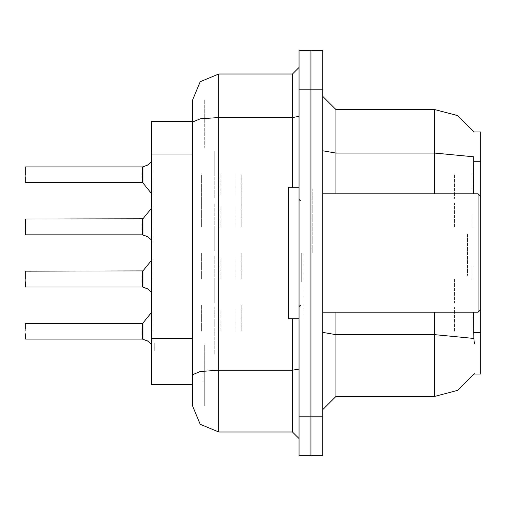 <?xml version="1.0" encoding="UTF-8"?>
<svg xmlns="http://www.w3.org/2000/svg" width="506" height="506" viewBox="0 0 506 506"><rect width="100%" height="100%" fill="white"/><g stroke="black" fill="none" stroke-linecap="round" stroke-linejoin="round"><path stroke-width="0.38" stroke-dasharray="2.53 1.9" d="M480.7 331.183L480.7 310.121L480.7 331.183M472.8 331.183L472.8 318.021L472.8 331.183M480.7 174.817L480.7 195.879L480.7 174.817M472.8 174.817L472.8 187.979L472.8 174.817M480.7 226.941L480.7 205.879L480.7 226.941M472.8 226.941L472.8 213.779L472.8 226.941M480.7 279.059L480.7 300.121L480.7 279.059M472.8 279.059L472.8 265.897L472.8 279.059M201.666 331.183L201.666 304.859L201.666 331.183M151.655 331.183L151.655 308.805L151.655 331.183M201.666 174.817L201.666 201.141L201.666 174.817M151.655 174.817L151.655 197.195L151.655 174.817M201.666 226.941L201.666 200.616L201.666 226.941M151.655 226.941L151.655 204.563L151.655 226.941M201.666 279.059L201.666 252.734L201.666 279.059M151.655 279.059L151.655 301.437L151.655 279.059M241.153 331.183L241.153 304.859L241.153 331.183M241.153 174.817L241.153 201.141L241.153 174.817M241.153 226.941L241.153 200.616L241.153 226.941M241.153 279.059L241.153 252.734L241.153 279.059M454.375 331.183L454.375 307.49L454.375 331.183M454.375 174.817L454.375 198.51L454.375 174.817M454.375 226.941L454.375 203.248L454.375 226.941M454.375 279.059L454.375 302.752L454.375 279.059M151.655 338.274L151.655 384.617M202.982 373.953L202.982 381.986L202.982 373.953M310.912 359.684L310.912 421.473L310.912 359.684M480.7 332.379L480.7 374.092M310.912 338.552L310.912 374.092L310.912 338.552M310.912 131.908L310.912 161.275L310.912 131.908M480.7 131.908L480.7 161.275M310.912 84.527L310.912 128.031L310.912 84.527M151.655 121.383L151.655 154.007M322.758 253L322.758 189.168L322.758 253M312.227 253L312.227 189.168L312.227 253M303.018 253L303.018 318.154L303.018 253M310.912 253L310.912 318.154L310.912 253M310.912 343.814L310.912 409.626L310.912 343.814M322.758 409.626L322.758 332.391L322.758 409.626M310.912 96.374L310.912 150.756L310.912 96.374M310.912 416.204L310.912 455.691M310.912 50.309L310.912 89.796M322.758 150.756L322.758 96.374L322.758 150.756M322.758 455.691L322.758 416.204M322.758 89.796L322.758 50.309M192.457 379.355L192.457 384.617M204.304 391.201L204.304 344.858L204.304 391.201M204.304 405.679L204.304 374.782L204.304 405.679M310.912 379.355L310.912 438.582L310.912 379.355M299.065 438.582L299.065 369.07L299.065 438.582M299.065 253L299.065 318.812L299.065 253M299.065 116.361L299.065 67.418L299.065 116.361M299.065 89.796L299.065 50.309M299.065 455.691L299.065 416.204M310.912 67.418L310.912 116.361L310.912 67.418M192.457 114.799L192.457 122.072M204.304 114.799L204.304 147.429L204.304 114.799M204.304 100.321L204.304 122.072L204.304 100.321M141.13 281.684L141.123 276.428L141.13 281.684M142.445 281.684L142.439 276.428L142.445 281.684M25.3 276.428L25.3 286.687L25.3 276.428M142.439 271.165L142.439 286.953M152.983 285.713L152.976 282.493M235.891 279.059L235.891 258.003L235.891 279.059M214.829 302.727L214.829 255.372L214.829 302.727M220.097 279.059L220.097 258.003L220.097 279.059M152.97 279.059L152.97 259.319L152.97 279.059M141.13 229.566L141.123 224.31L141.13 229.566M142.445 229.56L142.439 224.31L142.445 229.56M25.3 224.31L25.3 234.569M142.439 219.041L142.439 234.828M152.983 233.595L152.976 230.375M235.891 226.941L235.891 205.879L235.891 226.941M214.829 250.609L214.829 203.248L214.829 250.609M220.097 226.941L220.097 205.879L220.097 226.941M152.97 226.941L152.97 207.194L152.97 226.941M141.13 172.192L141.123 177.448L141.13 172.192M142.445 172.198L142.439 177.448L142.445 172.198M25.3 167.195L25.3 172.192M142.439 166.929L142.439 182.717M152.983 168.163L152.976 171.382M235.891 174.817L235.891 195.879L235.891 174.817M214.829 151.149L214.829 198.51L214.829 151.149M220.097 174.817L220.097 195.879L220.097 174.817M152.97 174.817L152.97 194.563L152.97 174.817M220.097 331.183L220.097 310.121L220.097 331.183M235.891 331.183L235.891 310.121L235.891 331.183M25.3 328.552L25.3 338.805M214.829 353.536L214.829 307.49L214.829 353.536M152.97 331.183L152.97 311.437L152.97 331.183M154.286 350.905L154.286 345.895L154.286 350.905M154.286 345.649L154.286 342.201L154.286 345.649M141.13 333.808L141.123 328.552L141.13 333.808M142.445 333.802L142.439 328.552L142.445 333.802M142.439 323.283L142.439 339.071M152.97 316.705L152.983 341.291L152.97 316.705M480.7 309.596L480.7 196.404M478.069 312.227L478.069 193.773M288.534 318.812L288.534 187.188M467.538 233.886L467.538 275.479L467.538 233.886M301.696 253L301.696 282.146L301.696 253M152.983 293.505L152.97 264.581L152.983 293.505M25.3 279.059L25.3 286.687M214.829 301.412L214.829 279.059L214.829 301.412M152.983 160.37L152.97 189.295L152.983 160.37M25.3 177.448L25.3 174.817M214.829 152.464L214.829 174.817L214.829 152.464M152.983 241.387L152.97 212.463L152.983 241.387M214.829 249.294L214.829 226.941L214.829 249.294"/><path stroke-width="0.76" d="M474.375 343.814L473.856 338.476L434.635 334.675L434.635 396.464L457.532 390.366L474.375 373.7L474.141 374.092L480.7 374.092L480.7 309.596L478.069 312.227L478.069 193.773L322.758 193.773M480.7 309.596L480.7 131.908L474.141 131.908L457.335 115.52L434.635 109.536L457.335 115.52L474.236 132.072L457.418 115.564L434.635 109.536L335.921 109.536L335.921 193.773M292.487 187.188L292.487 117.506L218.782 117.506L200.167 118.84L192.457 122.072L192.457 100.321L200.167 81.706L218.782 73.996L218.782 432.004L200.167 424.294L192.457 405.679L192.457 384.617L151.655 384.617L151.655 121.383L192.457 121.383M322.758 416.204L322.758 455.691L310.912 455.691L310.912 50.309L322.758 50.309L322.758 416.204L299.065 416.204L299.065 455.691L310.912 455.691M192.457 405.679L192.457 122.072M310.912 50.309L299.065 50.309L299.065 416.204M192.457 379.355L192.457 374.782L200.167 371.549L218.782 370.209L292.487 370.209L292.487 318.812M192.457 100.321L192.457 114.799M25.3 271.425L25.3 279.059M25.3 281.69L25.566 286.953L142.439 286.953L142.439 271.165L142.452 286.94L147.284 288.616L151.655 292.24M25.3 229.572L25.566 234.828L25.566 219.041L25.566 234.828L142.439 234.828L142.439 219.041L142.452 234.822L147.505 236.618L151.655 240.122M25.3 177.448L25.3 182.451M142.452 166.936L142.958 166.778L142.439 166.936L142.439 182.717L142.439 166.929L25.566 166.929M25.3 174.817L25.3 167.195M25.3 323.549L25.3 328.552M142.439 331.183L142.439 323.283L142.452 339.064L148.106 341.303L142.958 339.222L142.951 323.043L142.439 323.283L142.439 339.071L25.566 339.071L25.3 333.808M299.065 187.188L288.534 187.188L288.534 318.812L299.065 318.812M434.635 312.227L434.635 334.675L335.921 334.675L335.921 396.464L322.758 409.626M473.527 193.773L473.717 156.803L434.635 153.04L434.635 109.536L457.418 115.564L474.236 132.072M218.782 432.004L292.487 432.004L292.487 370.209L299.065 369.07M299.065 116.361L292.487 117.506L292.487 73.996L299.065 67.418M25.566 271.165L142.951 270.919L142.958 287.104L148.106 289.179M25.566 219.041L142.951 218.801L142.958 234.98L147.505 236.618M151.655 161.635L147.284 165.26L142.958 166.778L142.951 182.957L142.439 182.717L142.439 174.817M142.856 287.041L142.452 286.94M142.856 234.923L142.452 234.822M142.856 339.165L142.452 339.064M151.655 344.365L147.505 340.861M300.381 200.351L299.457 199.978L299.065 199.035M300.381 305.649L299.457 306.022L299.065 306.965M473.856 338.476L473.527 312.227M434.635 396.464L335.921 396.464M335.921 109.536L322.758 96.374L335.921 109.536M218.782 73.996L292.487 73.996M299.065 438.582L292.487 432.004M142.439 271.165L142.439 279.059M142.439 219.041L142.439 226.941M142.958 166.778L147.505 165.139M480.7 332.379L473.527 332.379M480.7 161.275L473.527 161.275M192.457 154.007L151.655 154.007M192.457 338.274L151.655 338.274M434.635 193.773L434.635 153.04L335.921 153.04L322.758 150.756M322.758 89.796L299.065 89.796M335.921 312.227L335.921 334.675L322.758 332.391M142.951 270.919L151.655 260.166M142.951 218.801L151.655 208.048M25.566 182.717L142.439 182.717M142.951 182.957L151.655 193.709M25.566 323.283L142.439 323.283M142.951 323.043L151.655 312.291M322.758 312.227L478.069 312.227M480.7 196.404L478.069 193.773"/></g></svg>
